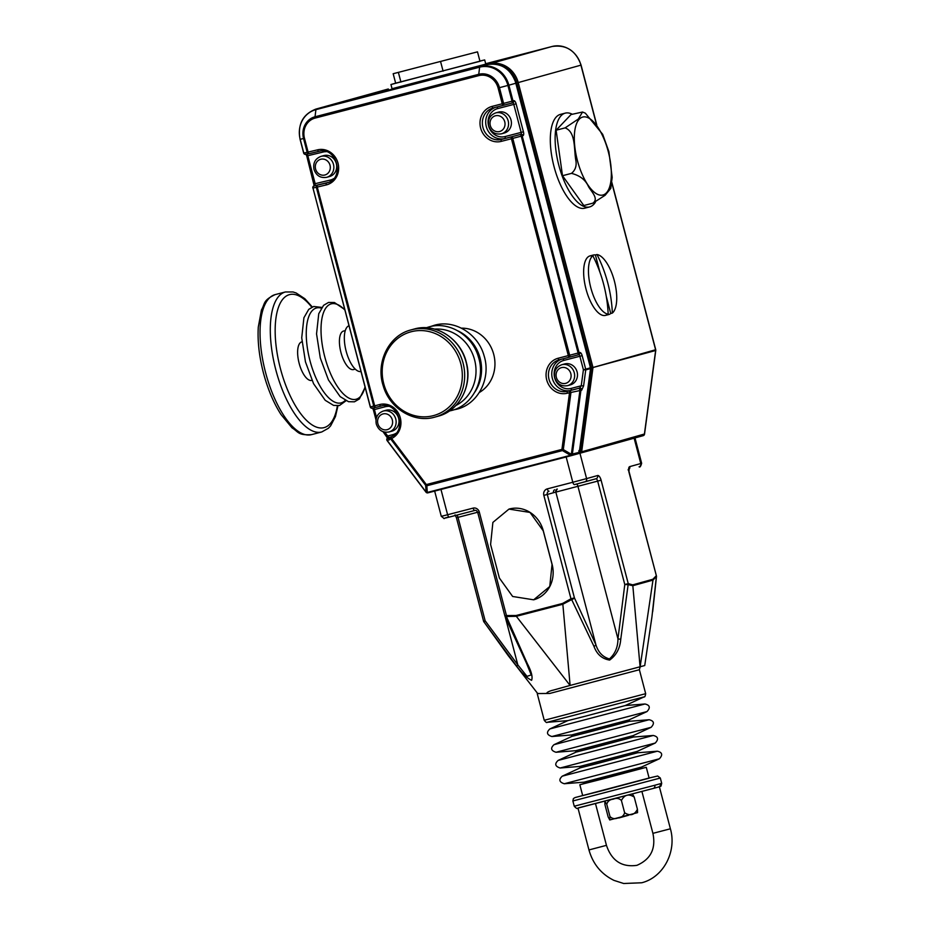 <?xml version="1.0" encoding="UTF-8"?>
<svg xmlns="http://www.w3.org/2000/svg" width="930" height="930" viewBox="0 0 930 930"><rect width="100%" height="100%" fill="white"/><g stroke="black" fill="none" stroke-linecap="round" stroke-linejoin="round"><path stroke-width="1.4" d="M632.47 794.022L634.225 797.08C628.715 793.546 624.448 794.685 621.414 800.498C619.136 798.242 616.416 797.801 613.254 799.184C609.801 799.521 607.65 801.23 606.779 804.299L604.826 801.358L604.942 804.671L608.15 816.912L609.743 819.958L609.987 816.54C612.265 818.795 614.986 819.237 618.148 817.865C621.6 817.517 623.751 815.819 624.623 812.739C630.133 816.273 634.4 815.133 637.434 809.321L637.55 812.634L609.743 819.958M641.921 791.5L652.907 833.35L669.67 828.979L670.39 828.758L659.382 786.792L653.29 788.442A2.709 2.279 -105.3 0 0 653.29 788.442L653.29 788.442A2.709 2.279 -105.3 0 0 654.79 785.257L660.37 783.699A2.709 2.627 73.9 0 1 659.544 786.455M641.898 768.366L646.292 767.32L649.14 778.166L602.71 790.547L582.68 795.603L579.843 784.757L584.18 783.513M646.292 767.32L579.843 784.757M641.467 767.076L641.921 768.471L601.605 779.224L584.214 783.618L583.924 782.177M641.561 767.076L583.842 782.211M564.278 783.746L584.04 782.165L601.303 777.806L641.363 767.134L659.358 758.799C662.974 754.916 662.311 752.382 657.371 751.208L562.278 776.155C558.546 779.596 559.209 782.13 564.278 783.746L659.358 758.799M637.341 751.335L637.794 752.73L597.479 763.484L580.076 767.878L579.797 766.436M637.422 751.335L579.716 766.471M560.139 768.006L579.913 766.425L597.176 762.065L637.236 751.394L655.231 743.058C658.847 739.176 658.184 736.641 653.244 735.467L558.151 760.415C554.42 763.856 555.082 766.39 560.139 768.006L655.231 743.058M633.214 735.595L633.667 736.99L593.352 747.743L575.949 752.138L575.658 750.696M633.295 735.595L575.589 750.731M556.012 752.265L575.775 750.684L593.049 746.325L633.109 735.653L651.105 727.318C654.72 723.435 654.057 720.901 649.117 719.727L554.024 744.674C550.293 748.127 550.955 750.65 556.012 752.265L651.105 727.318M629.087 719.855L629.54 721.25L589.213 732.003L571.822 736.397L571.532 734.956M629.168 719.855L571.45 734.991M551.885 736.525L571.648 734.944L588.923 730.585L628.982 719.913L646.978 711.578C650.593 707.695 649.931 705.161 644.978 703.987L549.886 728.934C546.154 732.387 546.828 734.909 551.885 736.525L646.978 711.578M585.156 716.251L567.893 720.611L547.119 722.319L644.153 696.861L625.216 705.568L585.156 716.251M640.968 666.554C640.572 665.857 640.049 666.915 639.387 669.728L549.77 693.455L537.714 693.559M549.77 693.455C543.085 693.734 549.921 690.769 553.152 690.153L569.579 685.573M440.971 489.447L447.609 514.732L473.126 508.117A5.429 4.976 -105.5 0 1 479.322 512.116L506.455 615.532L516.057 615.521A2.709 1.081 75.5 0 0 516.324 616.311L506.397 616.532L527.333 663.671C531.425 671.402 532.844 676.947 531.611 680.307C527.171 678.249 522.207 673.576 516.731 666.275L484.042 622.019L508.14 655.522M538.598 693.443L537.749 693.606L508.199 655.592M579.309 452.108L579.274 452.329A1.814 1.662 -105.5 0 1 578.076 453.747L579.948 453.247L586.598 478.601L597.641 475.532A5.429 2.162 75.5 0 1 601.106 480.206L628.238 583.622L632.737 584.865L652.872 579.262L656.162 575.868A2.709 2.267 26.8 0 1 656.382 576.786L651.93 616.962L644.734 665.531L569.823 685.515M632.737 584.865A2.709 2.488 74.5 0 1 632.83 585.702L628.134 584.633L620.752 639.282C620.043 648.28 616.346 655.208 609.638 660.067C602.105 658.893 596.886 654.325 593.979 646.385L571.671 599.594L562.848 604.244L516.324 616.311L570.078 685.445M656.371 576.588L652.976 580.111L632.83 585.702L640.096 666.891M477.66 512.244L458.013 517.347L485.146 620.763L517.812 664.869L516.731 666.275M485.146 620.763L483.937 621.984A2.709 2.709 0 0 1 483.565 621.159L485.146 620.763M505.176 616.706L517.812 664.869L527.019 676.377L531.228 674.913L526.52 663.299A2.709 1.128 -26.1 0 0 527.333 663.671M652.686 611.684L656.464 576.705A2.709 2.709 0 0 0 656.382 575.798L629.029 472.44A5.429 2.162 75.5 0 1 629.738 466.616L640.782 463.547L634.132 438.193L579.948 453.247M634.132 438.193L634.981 437.937M580.541 453.061L643.188 435.659A1.814 1.662 -105.5 0 0 644.385 434.24L655.638 350.494L591.503 367.92L655.592 349.75L611.789 182.792M596.572 124.794L580.925 65.158L518.219 82.572L592.887 367.164A1.814 1.662 74.5 0 1 592.933 367.92L581.68 451.666A1.814 1.662 74.5 0 1 580.518 453.073L578.448 453.608L580.483 453.084A1.814 1.662 74.5 0 1 580.483 453.084L580.483 453.084A1.814 0.721 -104.5 0 1 579.657 452.375L579.413 452.282M509.024 509.082A29.655 27.191 74.5 0 1 509.047 509.07A29.655 27.191 74.5 0 1 543.306 530.821L552.118 564.394A29.655 27.191 74.5 0 1 533.727 599.792A29.655 27.191 74.5 0 1 533.704 599.804L533.727 599.792M516.057 615.521L562.58 603.454L570.974 598.792A2.709 1 49.5 0 0 571.671 599.594A2.709 0.895 156.7 0 0 574.426 597.885L595.886 644.734C598.257 652.337 602.779 657.068 609.452 658.94C615.067 653.895 617.904 647.21 617.962 638.887L624.786 584.54L628.134 584.633A2.709 2.279 123.1 0 0 628.238 583.622L624.786 584.54L597.653 481.112L553.513 492.726A2.709 2.488 74.5 0 1 554.582 489.761M318.781 151.381L309.213 153.659A1.814 0.721 -103.4 0 1 309.213 153.659A1.814 0.721 -103.4 0 1 308.097 152.09L317.676 149.811A18.077 16.577 74.5 0 1 338.101 163.529A18.077 16.577 74.5 0 1 326.267 184.931L317.281 187.07L374.674 405.84L379.673 404.538A18.077 16.577 74.5 0 1 399.842 416.338A18.077 16.577 74.5 0 1 391.611 438.507L387.299 440.622M479.287 392.518A34.352 31.504 -105.5 0 0 493.598 353.888A34.352 31.504 -105.5 0 0 461.408 328.162M389.31 439.913A1.814 1.651 -103.9 0 1 390.251 437.251L391.565 436.67A1.814 0.709 -115.6 0 0 391.518 436.682L391.518 436.682A1.814 0.709 -115.6 0 0 391.611 438.507L426.324 484.577L425.626 485.297A1.814 1.372 -3.6 0 0 426.858 485.751L427.277 492.458L570.509 455.305A1.814 0.767 -59.6 0 0 571.357 454.305L579.274 452.329L590.527 368.582L585.749 369.908L583.598 385.927L581.25 385.776L579.576 388.101L570.915 390.344A16.275 14.927 74.5 0 1 552.525 379.022A16.275 14.927 74.5 0 1 561.441 359.236M427.881 492.842A1.814 1.662 74.5 0 1 426.161 492.179L425.626 485.297L390.914 439.227A1.814 1.662 -122.8 0 1 391.321 436.798L391.321 436.798A1.814 1.662 -122.8 0 1 391.495 436.705M579.855 352.54A1.814 1.662 74.5 0 1 578.727 354.69L577.949 354.911A1.814 1.814 0 0 0 577.949 354.911A1.814 1.662 74.5 0 1 577.925 354.911A1.814 0.663 75.2 0 1 577.925 354.923A1.814 1.662 74.5 0 0 579.065 352.749L579.855 352.54A3.615 1.442 75.5 0 1 582.157 355.644L585.702 369.164L590.48 367.838L515.813 83.247L508.873 85.176L513 100.917L512.035 101.172A1.814 0.663 75.2 0 1 511.86 103.079L493.249 107.95A16.275 14.927 -105.5 0 0 493.028 108.008A16.275 14.927 -105.5 0 0 482.937 127.445A16.275 14.927 -105.5 0 0 501.514 139.43L520.893 134.339A1.814 1.662 74.5 0 1 522.962 135.675L522.172 135.896L579.065 352.749L578.111 353.016A1.814 0.663 75.2 0 1 577.925 354.911L569.474 357.155A1.814 0.663 75.2 0 0 569.66 355.248L578.111 353.016L521.219 136.152L512.767 138.384L569.66 355.248L568.323 355.597A1.814 0.721 75.5 0 0 569.474 357.155L559.325 359.794A16.275 14.927 -105.5 0 0 559.093 359.852A16.275 14.927 -105.5 0 0 549.002 379.277A16.275 14.927 -105.5 0 0 567.579 391.274L579.576 388.101A1.814 1.662 74.5 0 1 581.692 390.182L567.347 393.216A18.077 16.577 74.5 0 1 546.701 379.893A18.077 16.577 74.5 0 1 558.163 358.236L568.323 355.597L511.43 138.744L501.27 141.372A18.077 16.577 74.5 0 1 480.636 128.049A18.077 16.577 74.5 0 1 492.098 106.392L502.247 103.765L498.12 88.025A16.856 15.461 -105.5 0 0 478.88 75.597L315.165 118.075A16.856 15.461 -105.5 0 0 304.47 138.268L308.097 152.09L307.167 152.322L303.54 138.5A18.135 16.635 74.5 0 1 315.038 116.773L478.752 74.307A18.135 16.635 74.5 0 1 499.457 87.676L503.595 103.416L512.035 101.172L507.908 85.432L498.12 88.025M390.809 437.065L388.124 437.786A1.814 1.814 0 0 0 387.136 440.622L425.998 492.179A1.814 1.814 0 0 0 427.893 492.842L571.136 455.677A1.814 0.721 -104.5 0 1 570.509 455.305L562.452 450.573A1.814 0.767 -59.6 0 0 563.301 449.574L561.929 449.399L569.544 392.646A1.814 0.721 75.5 0 1 569.788 390.693A1.814 0.581 75.2 0 1 570.915 392.82L563.301 449.574L571.357 454.305L579.936 390.437A1.814 0.581 75.2 0 0 579.82 389.926A1.814 0.581 75.2 0 0 578.797 388.31A1.814 1.662 74.5 0 1 580.913 390.402L572.334 454.259A1.814 1.662 74.5 0 1 571.136 455.677L427.893 492.842A1.814 0.721 -104.5 0 1 427.277 492.458A1.814 1.372 -3.6 0 1 426.045 492.005L387.182 440.436A1.814 1.651 -103.9 0 1 388.124 437.786L391.321 436.798A1.814 1.814 0 0 1 391.518 436.682C407.747 430.195 397.331 400.586 380.823 406.096L380.823 406.096A1.814 0.721 -104.5 0 1 379.673 404.538M610.754 313.491L612.359 313.073A30.737 12.253 75.5 0 0 614.404 281.104A30.737 12.253 75.5 0 0 597.002 254.541L595.398 254.96A30.737 12.253 75.5 0 0 593.27 255.053L590.062 255.878A30.737 12.253 75.5 0 0 585.97 288.916A30.737 12.253 75.5 0 0 605.5 315.386L608.708 314.561A30.737 12.253 75.5 0 0 610.754 313.491L606.279 296.438M572.241 114.227A48.453 19.321 75.5 0 0 565.254 113.135L560.441 114.378A48.453 19.321 75.5 0 0 553.989 166.458A48.453 19.321 75.5 0 0 584.772 208.192L589.597 206.937A48.453 19.321 75.5 0 0 595.351 202.298M565.254 113.135A48.453 19.321 75.5 0 0 558.802 165.203A48.453 19.321 75.5 0 0 589.597 206.937M593.27 255.053A30.737 12.253 75.5 0 0 591.224 256.122L592.829 255.704A30.737 12.253 75.5 0 0 590.783 287.672A30.737 12.253 75.5 0 0 608.185 314.235L606.581 314.642A30.737 12.253 75.5 0 0 608.708 314.561M612.359 313.073A132.327 121.353 -105.5 0 0 607.79 282.999A132.327 121.353 -105.5 0 0 597.002 254.541M592.829 255.704A132.327 121.353 74.5 0 1 603.617 284.162A132.327 121.353 74.5 0 1 608.185 314.235M571.485 173.375C575.275 170.225 576.751 166.005 575.914 160.727C573.729 149.881 576.182 132.048 565.103 127.887L578.297 119.063L582.564 112.019L571.043 114.541L556.117 130.223L562.499 175.712L583.808 205.53L592.794 203.193C599.176 198.846 591.41 191.708 588.504 186.616C585.551 179.897 579.878 175.491 571.485 173.375L562.499 175.712M393.169 73.726L477.497 51.848L393.169 73.726L395.657 83.165L390.949 84.525L392.042 88.722L485.786 64.124L484.681 59.927L479.915 61.043M390.949 84.525L484.681 59.927M395.657 83.165L479.973 61.287L477.497 51.848M589.98 367.548L591.48 367.536L516.813 82.956L518.219 82.572A25.308 23.215 74.5 0 0 489.331 63.926L552.036 46.5L485.681 63.717L552.036 46.5C566.184 44.408 575.856 50.615 581.076 65.112L580.925 65.158A25.308 23.215 -105.5 0 0 552.036 46.5A1.814 0.721 75.5 0 1 552.048 46.5M579.053 452.003C578.588 450.213 578.995 450.108 580.25 451.666L591.503 367.92L590.294 368.245M644.42 434.019L579.378 452.445M590.643 368.443L590.527 368.582A1.814 1.662 -105.5 0 0 590.48 367.838L590.469 367.827M655.65 350.273L655.638 350.494A1.814 1.662 -105.5 0 0 655.592 349.75L655.592 349.75M505.002 616.323A2.709 0.895 -23.3 0 0 506.397 616.532A2.709 0.977 101.3 0 1 506.455 615.532L504.874 615.927A2.709 2.709 0 0 0 505.002 616.323L526.52 663.299M562.58 603.454A2.709 1.081 75.5 0 0 562.848 604.244L570.113 685.433M557.314 489.052A2.709 2.395 -105.4 0 0 556.442 491.924M556.791 489.192A2.709 2.488 -104.2 0 0 555.838 492.086L595.886 644.734A2.709 1.128 153.9 0 1 593.979 646.385M576.693 484.03A2.709 1.081 -104.5 0 1 577.914 486.239L617.962 638.887L620.752 639.282M652.872 579.262A2.709 2.488 74.5 0 1 652.976 580.111L640.119 666.891M609.987 816.54L606.779 804.299M624.623 812.739L621.414 800.498M637.434 809.321L634.225 797.08M490.598 544.492L492.888 522.404L508.977 509.094L530.007 512.43L543.236 530.832L552.048 564.417L549.758 586.505L533.669 599.815L512.639 596.479L499.398 578.076L490.598 544.492M440.611 61.706L443.099 71.145M398.447 72.645L400.935 82.084M411.246 331.731A43.396 39.792 -105.5 0 0 383.741 383.695A43.396 39.792 -105.5 0 0 433.264 415.675A43.396 39.792 -105.5 0 0 460.78 363.711A43.396 39.792 -105.5 0 0 411.246 331.731M599.908 272.153L595.398 254.96M565.103 127.887L556.117 130.223M582.564 112.019L585.342 113.169L602.675 134.304L608.871 151.578L612.161 177.386L610.801 188.383L605.116 195.277L592.794 203.193M570.381 384.869A10.846 9.951 -105.5 0 0 577.112 371.919A10.846 9.951 -105.5 0 0 564.58 363.956L561.732 364.746A10.846 9.951 74.5 0 1 574.263 372.709A10.846 9.951 74.5 0 1 567.533 385.659L570.381 384.869M571.148 388.403L581.25 385.776L583.401 369.768L585.749 369.908A1.814 1.662 74.5 0 0 585.702 369.164L583.401 369.768L579.855 356.26L563.812 360.422A14.462 13.264 -105.5 0 0 554.64 377.743A14.462 13.264 -105.5 0 0 571.148 388.403A1.814 0.721 -104.5 0 1 570.915 390.344L567.579 391.274A1.814 0.721 75.5 0 0 567.347 393.216M391.89 431.171A10.846 9.951 -105.5 0 0 398.61 418.221A10.846 9.951 -105.5 0 0 386.078 410.27L383.23 411.06A10.846 9.951 74.5 0 1 395.762 419.012A10.846 9.951 74.5 0 1 389.042 431.962L391.89 431.171M386.973 439.948A1.814 1.662 74.5 0 1 388.101 437.786L388.88 437.577A1.814 1.662 74.5 0 1 388.88 437.577A1.814 1.662 74.5 0 1 388.903 437.565L387.705 435.996L392.658 434.705A14.462 13.264 -105.5 0 0 395.959 433.31M387.124 436.902L387.705 435.996L384.822 432.171M329.604 176.514A10.846 9.951 -105.5 0 0 336.323 163.564A10.846 9.951 -105.5 0 0 323.791 155.601L320.943 156.391A10.846 9.951 74.5 0 1 333.475 164.354A10.846 9.951 74.5 0 1 326.755 177.305L329.604 176.514M375.825 407.398A1.814 0.721 -104.5 0 1 374.674 405.84L373.744 406.073A1.814 1.686 -103.8 0 0 375.801 407.398A1.814 1.814 0 0 0 375.825 407.398L380.823 406.096L375.825 407.398A1.814 1.686 -103.8 0 1 375.801 407.398L372.477 408.212A1.814 1.814 0 0 1 370.268 406.922L312.968 188.011A1.814 1.686 -101.8 0 1 314.166 185.826L317.549 185.128A1.814 1.686 -101.8 0 0 316.351 187.314L312.968 188.011L370.396 406.898L373.744 406.073L316.351 187.314L317.281 187.07A1.814 0.721 -103.4 0 1 317.549 185.128L326.535 182.978A16.275 14.927 -105.5 0 0 327.023 182.85C345.344 178.979 336.707 145.905 318.792 151.369A1.814 0.721 -103.4 0 1 318.792 151.369A1.814 0.721 -103.4 0 1 317.676 149.811M318.792 151.369L309.213 153.659A1.814 1.686 -101.8 0 1 307.167 152.322L303.796 153.031A1.814 1.686 -101.8 0 0 305.772 154.38A1.814 1.686 -101.8 0 1 305.772 154.38A1.814 1.686 -101.8 0 0 305.854 154.357L309.109 153.683M326.186 151.671A14.462 13.264 -105.5 0 0 323.256 152.008L306.761 155.961L305.842 154.043M314.247 183.896L330.127 180.106A14.462 13.264 -105.5 0 0 333.672 178.641M504.316 133.025A10.846 9.951 -105.5 0 0 511.035 120.075A10.846 9.951 -105.5 0 0 498.503 112.123L495.655 112.914A10.846 9.951 74.5 0 1 508.187 120.865A10.846 9.951 74.5 0 1 501.468 133.815L504.316 133.025M301.971 341.833L301.785 341.88A19.89 7.928 75.5 0 0 299.135 363.258A19.89 7.928 75.5 0 0 311.771 380.382L311.957 380.335M345.274 330.603L343.577 331.034A19.89 7.928 75.5 0 0 340.926 352.412A19.89 7.928 75.5 0 0 353.563 369.547L355.26 369.105M348.971 325.721L348.552 325.919A23.669 9.44 75.5 0 0 346.123 351.087A23.669 9.44 75.5 0 0 360.398 371.593L360.991 371.558M670.39 828.758C676.947 851.438 663.567 877.281 641.735 882.768L623.681 883.5L613.998 880.396C601.292 874.165 592.945 864.017 588.957 849.939L606.453 845.347C611.684 860.796 621.833 867.458 636.899 865.342C650.756 859.308 656.08 848.637 652.907 833.35M654.79 785.257L574.252 806.229C576.193 808.379 577.379 809.007 577.809 808.135L653.29 788.442L578.809 807.763M660.37 783.699L661.695 783.281L660.323 778.038L572.88 800.974L574.252 806.229M572.88 800.974L573.403 798.568L575.066 797.568L649.105 778.015L657.661 776.015L660.323 778.038M547.119 722.319C546.84 722.982 545.875 722.319 544.236 720.297L645.676 693.687L639.387 669.728M483.565 621.159L456.432 517.743L458.013 517.347A2.709 1.081 75.5 0 0 456.793 515.139M445.238 518.08L449.329 517.08A2.709 1.081 75.5 0 0 449.341 517.068L474.846 510.454A2.709 1.081 75.5 0 0 474.858 510.454M577.763 453.84L571.183 455.665M570.974 598.792L543.841 495.376L547.293 494.458L574.426 597.885L570.974 598.792M566.161 456.967L572.799 482.263L586.598 478.601A2.709 2.488 74.5 0 1 584.912 481.845A2.709 2.488 74.5 0 1 584.877 481.845L574.519 484.588A2.709 1.081 -104.5 0 1 574.519 484.588A2.709 1.081 -104.5 0 1 572.799 482.263L547.282 488.878A5.429 4.976 -105.5 0 0 543.841 495.376M478.88 75.597A1.814 0.721 75.5 0 1 478.752 74.307L479.624 67.169A1.814 0.721 -104.5 0 1 479.973 66.518L316.27 108.996L479.973 66.518A25.308 23.215 74.5 0 1 508.873 85.176L507.908 85.432A24.785 22.727 -105.5 0 0 479.624 67.169L315.909 109.647A24.785 22.727 -105.5 0 0 300.192 139.326L303.796 153.031M300.192 139.326L304.47 138.268M426.324 484.577L561.929 449.399A1.814 0.721 -104.5 0 0 562.452 450.573L426.858 485.751A1.814 0.721 75.5 0 1 426.324 484.577M513.779 100.696A1.814 1.662 74.5 0 1 512.663 102.858L511.907 103.067A1.814 1.662 74.5 0 0 513 100.917L513.779 100.696A3.615 1.442 75.5 0 1 516.092 103.811L523.427 131.793L521.137 132.397A1.814 0.721 75.5 0 1 520.893 134.339L501.514 139.43A1.814 0.721 75.5 0 0 501.27 141.372M581.692 390.182L583.598 385.927M512.767 138.384L511.43 138.744A1.814 0.721 75.5 0 1 511.663 136.803A1.814 0.663 75.2 0 1 512.767 138.384M522.172 135.896L521.219 136.152A1.814 0.663 75.2 0 0 520.114 134.559A1.814 1.662 74.5 0 1 522.172 135.896M498.515 64.763A24.413 22.39 -105.5 0 1 516.813 82.956L515.813 83.223A25.308 23.215 -105.5 0 0 486.925 64.589L323.21 107.066A1.814 0.721 -104.5 0 1 323.222 107.066L323.21 107.066A25.308 23.215 -105.5 0 0 322.85 107.159L315.909 109.089A25.308 23.215 74.5 0 1 316.27 108.996A1.814 0.721 -104.5 0 0 315.909 109.647L315.038 116.773A1.814 0.721 -104.5 0 0 315.165 118.075M522.962 135.675A3.615 1.442 75.5 0 0 523.427 131.793M511.86 103.079A1.814 1.814 0 0 0 511.884 103.067A1.814 1.662 74.5 0 1 511.86 103.079L503.409 105.323A1.814 1.814 0 0 0 503.409 105.323A1.814 0.721 75.5 0 1 502.247 103.765L503.595 103.416A1.814 0.663 75.2 0 1 503.409 105.323A1.814 0.721 75.5 0 0 503.409 105.323L493.249 107.95A1.814 0.721 -104.5 0 1 492.098 106.392M325.477 106.473A1.814 0.721 -104.5 0 1 325.616 106.392A25.308 23.215 74.5 0 0 325.256 106.485L388.322 88.978A25.308 23.215 -105.5 0 0 387.973 89.071L388.322 88.978A1.814 0.721 75.5 0 0 388.322 88.978L325.616 106.392L489.331 63.926A1.814 0.721 -104.5 0 0 489.087 64.147M515.813 83.247L590.62 367.792A1.814 1.814 0 0 1 590.666 368.489L579.413 452.236A1.814 1.814 0 0 1 578.111 453.747L571.159 455.665A1.814 1.814 0 0 1 571.136 455.677M486.925 64.589L486.925 64.589C501.072 62.496 510.744 68.704 515.952 83.2M449.329 517.068C440.878 518.173 446.737 520.219 441.285 516.336L447.609 514.732A2.709 1.081 75.5 0 0 449.329 517.068L474.846 510.454C475.962 510.012 476.927 510.698 477.741 512.511L504.874 615.927M473.126 508.117A2.709 1.081 75.5 0 0 474.846 510.454M479.322 512.116L477.741 512.511M553.513 492.726L547.293 494.458A2.709 2.488 74.5 0 1 549.002 491.214A2.709 1.081 75.5 0 0 549.014 491.214L549.002 491.214A2.709 1.081 75.5 0 1 547.282 488.878M597.641 475.532A2.709 2.488 74.5 0 1 595.967 478.776A2.709 2.488 74.5 0 1 595.921 478.776L584.958 481.833M574.519 484.588L595.967 478.776A2.709 1.081 -104.5 0 1 597.653 481.112L601.106 480.206M629.029 472.44L629.029 469.139L628.052 469.859A2.709 2.488 74.5 0 0 629.738 466.616M641.642 463.291C640.735 466.453 639.887 467.616 639.096 466.79L639.096 466.79A2.709 2.488 -105.5 0 0 640.782 463.547L641.642 463.291L634.992 437.937M628.657 815.238L618.764 817.993M516.092 103.811L497.736 108.578A14.462 13.264 -105.5 0 0 488.576 125.899A14.462 13.264 -105.5 0 0 505.083 136.559A1.814 0.721 -104.5 0 1 504.851 138.5A16.275 14.927 74.5 0 1 486.46 127.178A16.275 14.927 74.5 0 1 495.365 107.403M577.925 354.923L569.486 357.155M578.727 354.69A1.814 1.662 74.5 0 1 578.704 354.702L577.972 354.9M474.928 391.949A40.443 37.095 -105.5 0 0 457.967 330.906M455.863 405.515A40.316 36.979 -105.5 0 0 474.428 359.213A40.316 36.979 -105.5 0 0 434.636 329.104M414.536 328.941C436.147 322.687 461.106 339.043 466.418 362.77C472.673 385.566 459.315 410.921 438.1 416.21A45.198 41.455 -105.5 0 0 466.035 361.91A45.198 41.455 -105.5 0 0 414.536 328.941A45.198 41.455 -105.5 0 0 413.908 329.104L410.851 329.952C388.787 335.404 375.441 362.561 383.23 385.88C389.577 408.386 413.629 423.197 434.415 417.233A45.198 41.455 -105.5 0 0 435.054 417.059A45.198 41.455 -105.5 0 0 462.989 362.758A45.198 41.455 -105.5 0 0 411.478 329.79A45.198 41.455 -105.5 0 0 410.851 329.952M608.301 151.741A40.269 16.054 75.5 0 0 582.61 117.087A40.269 16.054 75.5 0 0 577.356 160.332A40.269 16.054 75.5 0 0 603.047 194.986A40.269 16.054 75.5 0 0 608.301 151.741M558.163 358.236A1.814 0.721 75.5 0 0 559.314 359.794A1.814 0.721 75.5 0 0 559.325 359.794L559.093 359.852M562.848 358.875A1.814 0.721 -104.5 0 1 563.812 360.422M570.811 373.616A8.138 7.463 -105.5 0 0 561.522 367.617A8.138 7.463 -105.5 0 0 556.361 377.371A8.138 7.463 -105.5 0 0 565.649 383.358A8.138 7.463 -105.5 0 0 570.811 373.616M578.716 354.702A1.814 0.721 -104.5 0 1 579.855 356.26L582.157 355.644M388.473 406.34A14.462 13.264 -105.5 0 0 385.311 406.724A1.814 0.721 75.5 0 0 384.88 405.689M385.311 406.724L374.418 409.56L376.511 417.535M392.321 419.93A8.138 7.463 -105.5 0 0 383.032 413.931A8.138 7.463 -105.5 0 0 377.871 423.673A8.138 7.463 -105.5 0 0 387.159 429.672A8.138 7.463 -105.5 0 0 392.321 419.93M375.801 407.398L372.453 408.224A1.814 1.686 -103.8 0 1 370.396 406.898M392.774 436.007A1.814 0.721 75.5 0 0 392.658 434.705M375.987 419.837L373.36 409.816L374.418 409.56A1.814 0.721 75.5 0 0 373.395 407.991M326.267 184.931A1.814 0.721 -103.4 0 1 326.535 182.978L327.5 182.71M323.256 152.008A1.814 0.721 76.6 0 0 322.884 151.044M306.633 154.136L307.818 155.694L315.154 183.675L314.945 185.616L314.166 185.826A1.814 1.662 74.5 0 1 314.166 185.826A1.814 1.662 74.5 0 0 314.108 185.837A1.814 1.814 0 0 0 312.852 188.046M330.022 165.261A8.138 7.463 -105.5 0 0 320.745 159.263A8.138 7.463 -105.5 0 0 315.584 169.016A8.138 7.463 -105.5 0 0 324.872 175.003A8.138 7.463 -105.5 0 0 330.022 165.261M328.302 182.431L314.945 185.616A1.814 1.662 74.5 0 0 314.84 185.64M330.22 181.501A1.814 0.721 76.6 0 0 330.127 180.106M313.294 186.395A1.814 1.662 74.5 0 1 314.108 185.837L314.898 185.628M505.083 136.559L521.137 132.397L513.79 104.416A1.814 0.721 75.5 0 0 512.651 102.858A1.814 1.662 74.5 0 1 512.639 102.858L511.884 103.067M504.746 121.784A8.138 7.463 -105.5 0 0 495.458 115.785A8.138 7.463 -105.5 0 0 490.296 125.527A8.138 7.463 -105.5 0 0 499.584 131.525A8.138 7.463 -105.5 0 0 504.746 121.784M497.736 108.578A1.814 0.721 75.5 0 0 496.783 107.031M311.48 434.636C297.74 435.531 298.53 431.787 292.055 427.881L281 414.513C273.583 402.911 267.724 389.031 263.423 372.872C259.144 356.341 257.447 341.054 258.296 327.023L261.458 309.969C265.224 303.389 262.713 300.518 275.152 294.612A72.319 28.83 75.5 0 0 265.527 372.349A72.319 28.83 75.5 0 0 311.48 434.636L321.733 431.973A72.319 28.83 -104.5 0 1 275.78 369.687A72.319 28.83 -104.5 0 1 285.405 291.962L293.078 291.974L296.159 292.985L304.877 298.751L312.306 306.958M311.771 307.191A68.704 27.389 75.5 0 0 280.197 303.25A68.704 27.389 75.5 0 0 280.383 368.466A68.704 27.389 75.5 0 0 311.899 424.778A68.704 27.389 75.5 0 0 337.369 405.84M321.327 308.144A49.034 19.553 75.5 0 0 309.969 360.654A49.034 19.553 75.5 0 0 345.251 400.365M344.856 310.039A49.278 19.646 75.5 0 0 324 311.387A49.278 19.646 75.5 0 0 324.768 356.818A49.278 19.646 75.5 0 0 346.32 396.459A49.278 19.646 75.5 0 0 365.002 386.822M588.957 849.939L577.983 808.089M580.169 767.866L562.278 776.155M576.042 752.126L558.151 760.415M571.904 736.386L554.024 744.674M567.846 720.611L549.886 728.934M544.236 720.297L537.261 693.722M625.251 705.556L644.978 703.987M629.459 721.285L649.117 719.727M633.586 737.025L653.244 735.467M637.713 752.765L657.371 751.208M456.432 517.743L455.061 514.86M309.202 153.659A1.814 1.814 0 0 1 309.144 153.671L305.784 154.368A1.814 1.814 0 0 1 303.668 153.055L300.076 139.349C297.495 124.353 302.773 114.262 315.909 109.089M611.835 182.373L655.731 349.703A1.814 1.814 0 0 1 655.778 350.401L644.525 434.147A1.814 1.814 0 0 1 643.223 435.659L580.518 453.073A1.814 1.814 0 0 0 580.518 453.073M325.256 106.485L324.314 106.776M581.076 65.112L596.816 125.132M656.382 575.798L629.25 472.382M645.676 693.687C645.234 696.256 644.723 697.302 644.153 696.861M606.453 845.347L595.514 803.683M661.695 783.281C660.637 788.036 661.184 785.432 658.58 786.978L659.382 786.792M430.346 326.57L434.601 325.198C454.886 319.374 478.218 333.951 484.088 355.795C491.331 378.277 478.125 404.294 456.63 409.235L453.491 409.898M426.231 327.755L429.207 326.849C449.423 321.059 472.673 335.579 478.52 357.341C485.739 379.742 472.579 405.666 451.155 410.595L449.364 411.014M438.1 416.21L434.415 417.233M441.285 516.336L434.659 491.087M569.474 357.155L559.314 359.794M561.732 364.746C555.989 367.013 553.676 371.349 554.78 377.766C557.047 384.044 561.302 386.671 567.533 385.659M383.23 411.06C377.499 413.315 375.185 417.663 376.29 424.068C378.557 430.346 382.8 432.973 389.042 431.962M387.938 438.704L383.032 431.694M373.36 409.816L372.442 407.898M320.943 156.391C315.2 158.658 312.887 162.994 314.003 169.411C316.27 175.689 320.513 178.316 326.755 177.305M314.247 186.105L306.761 155.961M495.655 112.914C489.924 115.169 487.611 119.517 488.715 125.922C490.982 132.2 495.225 134.827 501.468 133.815M275.152 294.612L285.405 291.962M346.03 400.76L339.473 405.515L333.579 405.399L325.209 400.295L313.573 383.706L305.447 361.828L301.727 337.811L303.912 317.746L308.737 309.365L313.677 306.481L321.815 307.412M365.13 387.322L359.364 398.958L354.423 401.818L348.518 401.702L340.124 396.587L328.441 379.94L320.292 357.98L316.549 333.882L318.746 313.736L323.594 305.319L328.546 302.436L334.428 302.529L344.716 309.527M321.733 431.973L328.43 428.23L330.627 425.847L335.451 416.57L337.95 405.794"/></g></svg>
